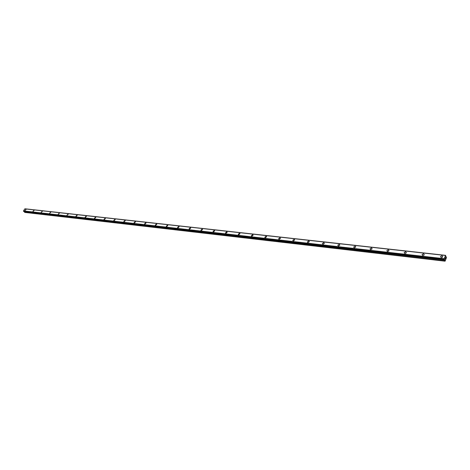 <?xml version="1.0" encoding="UTF-8"?>
<svg xmlns="http://www.w3.org/2000/svg" width="470" height="470" viewBox="0 0 470 470"><rect width="100%" height="100%" fill="white"/><g stroke="black" fill="none" stroke-linecap="round" stroke-linejoin="round"><path stroke-width="0.7" d="M24.922 210.595L26.05 209.473M25.885 209.403L24.875 210.537L25.885 209.403M32.988 211.506L34.128 210.378M33.963 210.302L32.941 211.441L33.963 210.302M41.225 212.434L42.376 211.3M42.206 211.218L41.172 212.364L42.206 211.218M49.632 213.38L50.801 212.24M50.619 212.158L49.579 213.309L50.619 212.158M58.221 214.349L59.408 213.198M59.214 213.116L58.163 214.273L59.214 213.116M66.993 215.336L68.197 214.179M67.997 214.091L68.25 214.267L66.934 215.254L67.997 214.091M75.952 216.347L77.174 215.184M76.968 215.09L77.233 215.272L76.158 216.441L75.893 216.259L76.968 215.09M85.111 217.381L86.351 216.212M86.139 216.112L86.415 216.306L85.323 217.475L85.052 217.281L86.139 216.112M94.476 218.438L95.733 217.258M95.51 217.158L95.798 217.363L94.699 218.538L94.411 218.333L95.51 217.158M104.052 219.513L105.327 218.333M105.092 218.221L105.392 218.444L104.281 219.619L103.982 219.402L105.092 218.221M114.081 220.73L113.769 220.495L114.897 219.314L115.209 219.549L114.081 220.73L113.769 220.495L114.897 219.314L115.209 219.549M124.104 221.863L123.78 221.611L124.92 220.43L125.249 220.683L124.104 221.863L123.78 221.617L124.92 220.43L125.249 220.683M134.367 223.021L134.026 222.757L135.184 221.576L135.525 221.84L134.367 223.021L134.026 222.757L135.184 221.576L135.525 221.84M144.866 224.208L144.513 223.926L145.682 222.745L146.041 223.027L144.866 224.208L144.513 223.926L145.682 222.745L146.041 223.027M156.434 223.943L156.804 224.249L155.617 225.424L155.247 225.124L156.434 223.943M155.617 225.424L155.247 225.118L156.434 223.937L156.804 224.243M166.633 226.669L166.245 226.346L167.443 225.165L167.831 225.494L166.627 226.669L166.239 226.346L167.443 225.165L167.831 225.494M177.907 227.944L177.501 227.597L178.723 226.422L179.129 226.775L177.907 227.944L177.507 227.597L178.723 226.422L179.129 226.769M189.469 229.254L189.046 228.878L190.28 227.709L190.703 228.085L189.469 229.254L189.046 228.878L190.28 227.709L190.703 228.085M201.313 230.594L200.872 230.188L202.124 229.025L202.57 229.43L201.313 230.594L200.872 230.194L202.124 229.031L202.564 229.43M213.462 231.963L213.004 231.534L214.273 230.376L214.731 230.811L213.462 231.963L213.004 231.534L214.273 230.382L214.731 230.811M226.728 231.769L227.21 232.233L225.923 233.373L225.441 232.914L226.728 231.769L225.441 232.914L225.923 233.373M239.512 233.191L240.011 233.69L238.707 234.818L238.208 234.324L239.512 233.191M238.707 234.818L238.208 234.324L239.506 233.191L240.011 233.69M251.826 236.304L251.303 235.77L252.625 234.648L253.148 235.188L251.826 236.304L251.303 235.77L252.625 234.653L253.148 235.188M266.096 236.151L266.637 236.727L265.297 237.826L264.757 237.256L266.096 236.151M265.297 237.826L264.751 237.25L266.091 236.151L266.637 236.727M279.133 239.395L278.569 238.778L279.926 237.691L280.49 238.308L279.133 239.389L278.569 238.772L279.926 237.691L280.49 238.308M293.345 240.998L292.757 240.334L294.132 239.271L294.719 239.935L293.345 240.998L292.763 240.34L294.132 239.271L294.719 239.935M307.956 242.649L307.345 241.938L308.737 240.899L309.348 241.615L307.956 242.649L307.345 241.944L308.737 240.899L309.348 241.609M322.978 244.347L322.344 243.589L323.754 242.567L324.388 243.337L322.978 244.347L322.349 243.589L323.754 242.573L324.388 243.337M338.429 246.098L337.777 245.281L339.199 244.288L339.851 245.111L338.429 246.098L337.777 245.281L339.199 244.288L339.857 245.111M355.091 246.063L355.767 246.938L354.327 247.896L353.652 247.02L355.091 246.063M354.327 247.896L353.652 247.02L355.091 246.057L355.767 246.932M371.453 247.884L372.152 248.818L370.695 249.746L370.002 248.812L371.453 247.884M370.695 249.746L369.996 248.812L371.453 247.878L372.152 248.818M387.55 251.65L386.834 250.657L388.302 249.758L389.019 250.757L387.55 251.65L386.834 250.657L388.302 249.758L389.019 250.757M404.923 253.612L404.177 252.555L405.657 251.691L406.403 252.754L404.923 253.612L404.182 252.555L405.657 251.691L406.403 252.754M422.824 255.639L422.06 254.511L423.552 253.683L424.316 254.811L422.824 255.639L422.06 254.517L423.552 253.683L424.316 254.811M441.289 257.725L440.502 256.532L442.006 255.733L442.793 256.937L441.289 257.725L440.502 256.532L442.006 255.739L442.793 256.931M445.066 258.459L445.184 258.124L445.066 258.459M445.249 258.835L445.366 258.5L445.249 258.835M445.243 258.911L445.172 258.095M445.319 257.942L445.407 257.525M445.478 257.83L445.478 258.189L445.478 257.83M445.478 258.189L445.607 257.83L445.478 258.189M445.46 258.312L445.425 257.584M444.926 259.981L444.714 259.516L444.344 259.657L444.197 258.706L445.607 255.357L445.777 256.608L446.494 257.513L445.078 261.191L444.926 259.981L24.581 211.805L24.622 212.322L445.078 261.191M445.366 255.457L24.822 208.862L23.5 210.907L23.823 211.553M445.589 255.369L25.016 208.88M445.36 255.463L24.804 208.862M444.197 258.706L23.5 210.907L444.197 258.717M446.306 256.861L445.871 256.808M445.578 255.38L25.098 208.827M444.203 258.764L23.512 210.948M444.197 259.246L23.541 211.265M444.203 259.364L23.553 211.341M444.344 259.657L23.77 211.547M444.914 259.922L24.563 211.764M444.908 260.768L24.622 212.322M444.926 260.868L24.652 212.393M446.318 256.855L445.865 256.808M445.607 255.357L25.139 208.809M445.372 255.457L24.822 208.862M444.362 259.675L23.794 211.559"/></g></svg>

